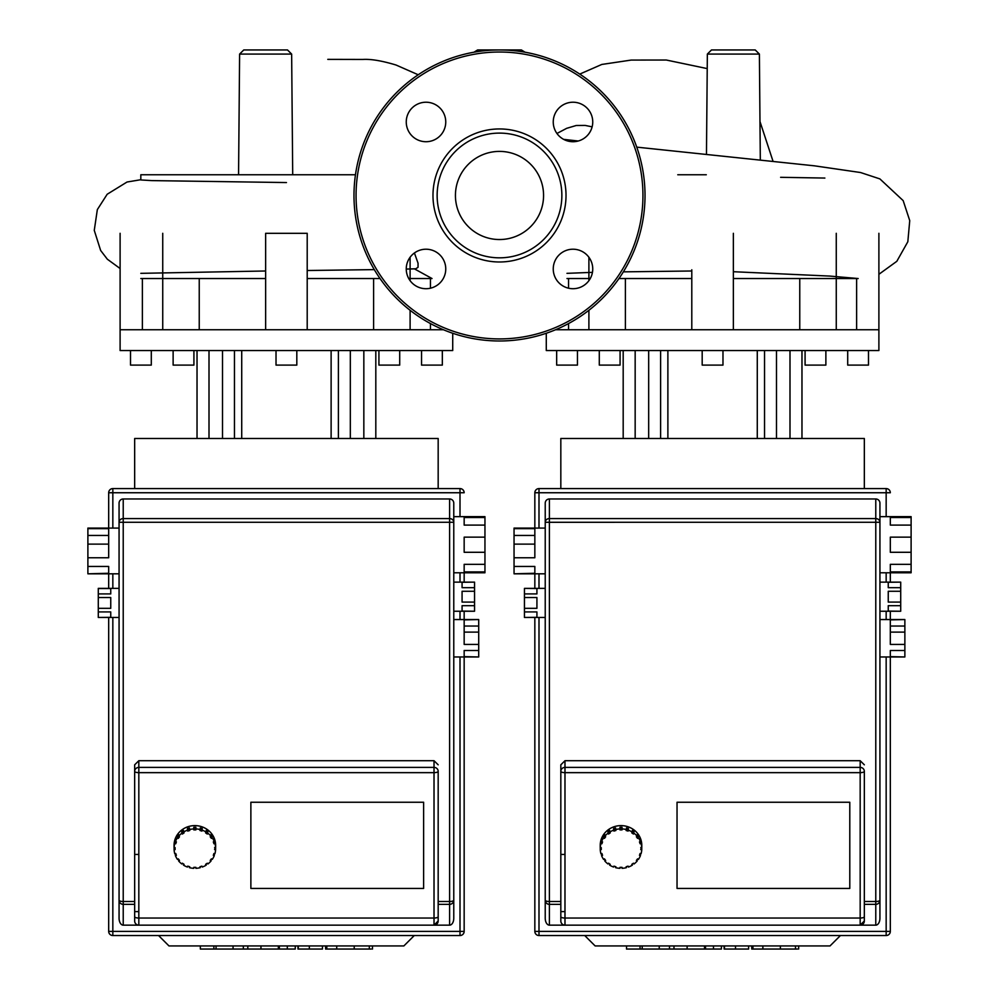 <?xml version="1.0" encoding="UTF-8"?>
<svg xmlns="http://www.w3.org/2000/svg" width="999" height="999" viewBox="0 0 999 999"><rect width="100%" height="100%" fill="white"/><g stroke="black" fill="none" stroke-linecap="round" stroke-linejoin="round"><path stroke-width="1.5" d="M414.273 935.539L403.871 945.928L168.968 945.928L158.566 935.539M138.824 911.625L134.665 911.625M138.824 854.457L134.665 854.457M840.434 935.539L830.032 945.928L595.129 945.928L584.727 935.539M564.984 911.625L560.826 911.625M564.984 854.457L560.826 854.457M438.174 488.586L438.174 438.486L134.665 438.486L134.665 488.586M276.024 350.549L276.024 365.097L296.815 365.097L296.815 350.549M173.127 350.549L173.127 365.097L193.918 365.097L193.918 350.549M130.507 350.549L130.507 365.097L151.299 365.097L151.299 350.549M421.541 350.549L421.541 365.097L442.332 365.097L442.332 350.549M378.921 350.549L378.921 365.097L399.712 365.097L399.712 350.549M443.456 329.757L120.105 329.757L120.105 350.549L452.722 350.549L452.722 333.266M373.601 329.757L373.601 278.534M430.457 329.757L430.457 323.564M430.457 288.212L430.457 278.534M142.382 278.534L142.382 329.757M199.238 278.534L199.238 329.757M307.205 329.757L307.205 233.304L265.634 233.304L265.634 329.757M331.119 438.486L331.119 350.549M241.721 438.486L241.721 350.549M222.502 438.486L222.502 350.549M209.003 438.486L209.003 350.549M350.324 438.486L350.324 350.549M363.836 438.486L363.836 350.549M864.335 488.586L864.335 438.486L560.826 438.486L560.826 488.586M702.185 350.549L702.185 365.097L722.976 365.097L722.976 350.549M599.288 350.549L599.288 365.097L620.079 365.097L620.079 350.549M556.668 350.549L556.668 365.097L577.459 365.097L577.459 350.549M847.701 350.549L847.701 365.097L868.493 365.097L868.493 350.549M805.082 350.549L805.082 365.097L825.873 365.097L825.873 350.549M546.278 333.266L546.278 350.549L878.895 350.549L878.895 329.757L555.544 329.757M799.762 329.757L799.762 278.534M856.618 329.757L856.618 278.534M568.543 278.534L568.543 288.212M568.543 323.564L568.543 329.757M625.399 278.534L625.399 329.757M757.279 438.486L757.279 350.549M667.881 438.486L667.881 350.549M648.676 438.486L648.676 350.549M635.164 438.486L635.164 350.549M776.498 438.486L776.498 350.549M789.997 438.486L789.997 350.549M87.887 557.767L87.887 544.13L108.679 544.13L108.679 557.767L87.887 557.767L87.887 566.445L108.679 566.445L108.679 573.264L87.887 573.813L119.068 573.813M98.289 608.329L98.289 597.527L110.752 597.527L110.752 608.329L98.289 608.329L98.289 611.925L110.752 611.925L110.752 617.32L98.289 617.469L119.068 617.469M474.55 582.28L474.55 587.687L462.075 587.687L462.075 582.28L474.55 582.13L453.771 582.13L453.771 572.777L484.952 572.777L484.952 571.903L464.16 571.903L464.16 564.335L484.952 564.335L484.952 552.285L464.16 552.285L464.16 537.15L484.952 537.15L484.952 552.285M478.708 619.88L478.708 626.036L464.16 626.036L464.16 619.88L478.708 619.555L453.771 619.555L453.771 611.238L474.55 611.238L462.075 611.088L462.075 605.694L474.55 605.694L474.55 602.085L462.075 602.085L462.075 591.283L474.55 591.283L474.55 602.085M449.612 925.149L434.016 925.149A4.158 4.158 0 0 0 438.174 920.991L438.174 904.357L449.612 904.357L449.612 925.149A6.931 4.158 90 0 0 453.771 918.218L453.771 656.967L478.708 656.967L464.16 656.643L464.16 650.486L478.708 650.486L478.708 644.417L464.16 644.417L464.16 632.117L478.708 632.117L478.708 644.417M478.708 650.486L478.708 656.643M478.708 632.117L478.708 626.036M474.55 605.694L474.55 611.088M474.55 591.283L474.55 587.687M484.952 564.335L484.952 571.903M484.952 525.099L464.16 525.099L464.16 517.532L484.952 517.532L484.952 537.15M453.771 544.717L453.771 516.645L484.952 516.645L484.952 517.532M98.289 588.523L110.752 588.523L110.752 593.918L98.289 593.918L98.289 588.374L119.068 588.374M98.289 617.32L98.289 611.925M98.289 593.918L98.289 597.527M87.887 528.646L108.679 528.646L108.679 535.452L87.887 535.452L87.887 528.084L119.068 528.084M87.887 573.264L87.887 566.445M87.887 535.452L87.887 544.13M250.874 888.436L250.874 802.247L423.626 802.247L423.626 888.436L250.874 888.436L423.626 888.436L423.626 802.247L250.874 802.247L250.874 888.436M460.002 488.586L460.002 492.744L464.16 492.744A4.158 4.158 0 0 0 460.002 488.586L112.837 488.586A4.158 4.158 0 0 0 108.679 492.744L108.679 528.646M108.679 617.469L108.679 931.38A4.158 4.158 0 0 0 112.837 935.539L460.002 935.539A4.158 4.158 0 0 0 464.16 931.38L464.16 656.967M464.16 632.117L464.16 626.036M464.16 619.88L464.16 611.238M464.16 582.13L464.16 572.777M108.679 535.452L108.679 544.13M108.679 573.813L108.679 588.374M134.665 920.991L134.665 916.72L134.665 920.991A4.158 4.158 0 0 0 138.824 925.149L123.227 925.149A6.931 4.158 90 0 1 119.068 918.218L119.068 900.199A4.158 4.158 0 0 0 123.227 904.357L134.665 904.357M123.227 925.149L123.227 901.498A4.158 1.299 180 0 1 119.068 900.199L119.068 522.277L123.227 522.29L123.227 518.581A4.158 3.696 180 0 0 119.068 522.277L119.068 503.134A4.158 4.158 0 0 1 123.227 498.976L449.612 498.976A4.158 4.158 0 0 1 453.771 503.134L453.771 516.645M453.771 918.218L453.771 503.134M449.612 904.357A4.158 4.158 0 0 0 453.771 900.199A4.158 1.299 180 0 1 449.612 901.498L449.612 904.357M119.068 900.199L119.068 918.218M438.174 901.498L449.612 901.498L449.612 522.29L453.771 522.277A4.158 3.696 180 0 0 449.612 518.581L449.612 522.277L123.227 522.277L123.227 901.498L134.665 901.498L134.665 764.809L134.665 916.72A4.158 1.311 0 0 0 138.824 918.031L138.824 925.149L434.016 925.149L438.174 920.991L438.174 771.34A4.158 3.946 180 0 0 434.016 767.394L434.016 772.652A4.158 1.311 0 0 0 438.174 771.34M134.665 764.809L138.824 760.714L434.016 760.714L438.174 764.809M215.634 846.977A20.792 19.73 0 0 1 215.609 847.964L215.609 849.6L214.598 849.6L215.609 845.991A20.792 19.73 0 0 1 215.634 846.977L215.634 845.341A20.792 19.73 0 0 0 194.842 825.611A20.792 19.73 0 0 0 174.051 845.341L174.051 846.977A20.792 19.73 0 0 1 174.088 845.991L174.088 847.627L175.1 847.627L175.1 849.6L174.088 849.6L174.088 847.964A20.792 19.73 0 0 1 174.051 846.977M215.609 849.6A20.792 19.73 0 0 1 214.91 853.77L213.948 853.471L213.311 855.344L214.273 855.644A20.792 19.73 0 0 1 212.25 859.402L211.438 858.84L210.215 860.426L211.026 861.001A20.792 19.73 0 0 1 207.892 863.973L207.293 863.198L205.607 864.36L206.206 865.134A20.792 19.73 0 0 1 202.248 867.057L201.935 866.133L199.962 866.745L200.275 867.656A20.792 19.73 0 0 1 195.879 868.318L195.879 867.357L195.879 868.318M214.423 853.621A20.792 19.73 0 0 1 214.273 854.008L214.273 855.644M211.026 859.365L211.026 861.001M206.206 863.948L206.206 865.134M200.275 866.645L200.275 867.656M193.806 868.318L193.806 867.357L193.806 868.318A20.792 19.73 0 0 1 189.423 867.656L189.423 866.645M189.423 867.656L189.735 866.745L187.75 866.133L187.437 867.057A20.792 19.73 0 0 1 183.479 865.134L183.479 863.948M183.479 865.134L184.078 864.36L182.392 863.198L181.806 863.973A20.792 19.73 0 0 1 178.659 861.001L178.659 859.365M178.646 859.34A20.792 19.73 0 0 1 178.234 858.853L179.483 860.426L178.659 861.001M178.259 858.84L177.435 859.402A20.792 19.73 0 0 1 175.424 855.644L175.424 854.008A20.792 19.73 0 0 1 175.275 853.621M175.424 855.644L176.386 855.344L175.737 853.471L174.775 853.77A20.792 19.73 0 0 1 174.088 849.6M174.088 847.964L175.1 847.627M174.775 841.832A20.792 19.73 0 0 1 175.424 839.947L175.424 841.595L176.386 841.882L175.737 843.768L174.775 843.468L174.775 841.832L175.874 841.732M175.737 843.768L175.737 842.132M177.435 837.836L177.435 836.2L179.483 836.8L178.259 838.398L177.435 837.836A20.792 19.73 0 0 0 175.424 841.595M178.259 838.398L178.259 836.762M177.435 836.2A20.792 19.73 0 0 1 178.659 834.602L178.659 836.238A20.792 19.73 0 0 1 181.806 833.253L181.806 831.618L182.392 832.392L183.479 831.643M181.806 831.618A20.792 19.73 0 0 1 183.479 830.456L184.078 832.879L182.392 834.04L181.806 833.253M182.392 834.04L182.392 832.392M187.437 828.546A20.792 19.73 0 0 1 189.423 827.934L189.735 830.494L187.75 831.093L187.437 830.181L187.437 828.546L187.75 829.457L189.423 828.945M187.75 831.093L187.75 829.457M193.806 828.92L193.806 827.272A20.792 19.73 0 0 1 195.879 827.272L195.879 829.882L193.806 829.882L193.806 828.92A20.792 19.73 0 0 0 189.423 829.57M193.806 828.233L195.879 828.233M200.275 829.57L200.275 827.934A20.792 19.73 0 0 1 202.248 828.546L201.935 831.093L199.962 830.494L200.275 829.57A20.792 19.73 0 0 0 195.879 828.92M200.275 828.945L201.935 829.457L202.248 828.546M201.935 831.093L201.935 829.457M206.206 832.092L206.206 830.456A20.792 19.73 0 0 1 207.892 831.618L207.293 834.04L205.607 832.879L206.206 832.092A20.792 19.73 0 0 0 202.248 830.181M206.206 831.643L207.293 832.392L207.892 831.618M207.293 834.04L207.293 832.392M207.892 833.253A20.792 19.73 0 0 1 211.026 836.238L211.026 834.602A20.792 19.73 0 0 1 212.25 836.2L211.438 838.398L210.215 836.8L212.25 836.2M211.438 838.398L211.438 836.762M214.273 841.595L214.273 839.947A20.792 19.73 0 0 1 214.91 841.832L214.91 843.468L213.948 843.768L213.311 841.882L214.273 841.595A20.792 19.73 0 0 0 212.25 837.836M213.811 841.732L214.91 841.832M213.948 843.768L213.948 842.132M214.598 847.627L215.609 847.964M174.088 847.627A20.792 19.73 0 0 1 174.775 843.468M183.479 832.092A20.792 19.73 0 0 1 187.437 830.181M214.91 843.468A20.792 19.73 0 0 1 215.609 847.627M193.806 867.357L195.879 867.357M514.048 557.767L514.048 544.13L534.84 544.13L534.84 557.767L514.048 557.767L514.048 566.445L534.84 566.445L534.84 573.264L514.048 573.813L545.229 573.813L545.229 588.374L524.45 588.374L536.925 588.523L536.925 593.918L524.45 593.918L524.45 588.523M524.45 608.329L524.45 597.527L536.925 597.527L536.925 608.329L524.45 608.329L524.45 611.925L536.925 611.925L536.925 617.32L524.45 617.469L545.229 617.469L545.229 918.218A6.931 4.158 90 0 0 549.388 925.149L549.388 904.357L560.826 904.357M900.711 582.28L900.711 587.687L888.248 587.687L888.248 582.28L900.711 582.13L879.932 582.13L879.932 572.777L911.113 572.777L911.113 571.903L890.321 571.903L890.321 564.335L911.113 564.335L911.113 552.285L890.321 552.285L890.321 537.15L911.113 537.15L911.113 552.285M904.869 619.88L904.869 626.036L890.321 626.036L890.321 619.88L904.869 619.555L879.932 619.555L879.932 611.238L900.711 611.238L888.248 611.088L888.248 605.694L900.711 605.694L900.711 602.085L888.248 602.085L888.248 591.283L900.711 591.283L900.711 602.085M875.773 925.149L860.176 925.149A4.158 4.158 0 0 0 864.335 920.991L864.335 904.357L875.773 904.357L875.773 925.149A6.931 4.158 90 0 0 879.932 918.218L879.932 656.967L904.869 656.967L890.321 656.643L890.321 650.486L904.869 650.486L904.869 644.417L890.321 644.417L890.321 632.117L904.869 632.117L904.869 644.417M904.869 650.486L904.869 656.643M904.869 632.117L904.869 626.036M900.711 605.694L900.711 611.088M900.711 591.283L900.711 587.687M911.113 564.335L911.113 571.903M911.113 525.099L890.321 525.099L890.321 517.532L911.113 517.532L911.113 537.15M879.932 544.717L879.932 516.645L911.113 516.645L911.113 517.532M524.45 617.32L524.45 611.925M524.45 593.918L524.45 597.527M514.048 528.646L534.84 528.646L534.84 535.452L514.048 535.452L514.048 528.084L545.229 528.084L545.229 503.134A4.158 4.158 0 0 1 549.388 498.976L875.773 498.976A4.158 4.158 0 0 1 879.932 503.134L879.932 516.645M514.048 573.264L514.048 566.445M514.048 535.452L514.048 544.13M677.035 888.436L677.035 802.247L849.787 802.247L849.787 888.436L677.035 888.436L849.787 888.436L849.787 802.247L677.035 802.247L677.035 888.436M886.163 488.586L886.163 492.744L890.321 492.744A4.158 4.158 0 0 0 886.163 488.586L538.998 488.586A4.158 4.158 0 0 0 534.84 492.744L534.84 528.646M534.84 617.469L534.84 931.38A4.158 4.158 0 0 0 538.998 935.539L886.163 935.539A4.158 4.158 0 0 0 890.321 931.38L890.321 656.967M890.321 632.117L890.321 626.036M890.321 619.88L890.321 611.238M890.321 582.13L890.321 572.777M534.84 535.452L534.84 544.13M534.84 573.813L534.84 588.374M560.826 920.991L560.826 916.72L560.826 920.991A4.158 4.158 0 0 0 564.984 925.149L549.388 925.149M879.932 918.218L879.932 503.134M875.773 904.357A4.158 4.158 0 0 0 879.932 900.199A4.158 1.299 180 0 1 875.773 901.498L875.773 904.357M545.229 503.134L545.229 900.199A4.158 4.158 0 0 0 549.388 904.357L549.388 901.498A4.158 1.299 180 0 1 545.229 900.199L545.229 918.218M864.335 901.498L875.773 901.498L875.773 522.29L879.932 522.277A4.158 3.696 180 0 0 875.773 518.581L875.773 522.277L549.388 522.29L549.388 518.581A4.158 3.696 180 0 0 545.229 522.277L549.388 522.29L549.388 901.498L560.826 901.498L560.826 764.809L560.826 916.72A4.158 1.311 0 0 0 564.984 918.031L564.984 925.149L860.176 925.149L864.335 920.991L864.335 771.34A4.158 3.946 180 0 0 860.176 767.394L860.176 772.652A4.158 1.311 0 0 0 864.335 771.34M560.826 764.809L564.984 760.714L860.176 760.714L864.335 764.809M641.795 846.977A20.792 19.73 0 0 1 641.77 847.964L641.77 849.6L640.759 849.6L641.77 845.991A20.792 19.73 0 0 1 641.795 846.977L641.795 845.341A20.792 19.73 0 0 0 621.003 825.611A20.792 19.73 0 0 0 600.224 845.341L600.224 846.977A20.792 19.73 0 0 1 600.249 845.991L600.249 847.627L601.261 847.627L601.261 849.6L600.249 849.6L600.249 847.964A20.792 19.73 0 0 1 600.224 846.977M641.77 849.6A20.792 19.73 0 0 1 641.071 853.77L640.109 853.471L639.472 855.344L640.434 855.644A20.792 19.73 0 0 1 638.411 859.402L637.599 858.84A20.792 19.73 0 0 1 637.212 859.34M640.584 853.621A20.792 19.73 0 0 1 640.434 854.008L640.434 855.644M637.2 859.365L637.2 861.001A20.792 19.73 0 0 1 634.053 863.973L633.453 863.198L631.78 864.36L632.367 865.134A20.792 19.73 0 0 1 628.408 867.057L628.096 866.133L626.123 866.745L626.435 867.656A20.792 19.73 0 0 1 622.052 868.318L622.052 867.357L622.052 868.318M632.367 863.948L632.367 865.134M626.435 866.645L626.435 867.656M619.967 868.318L619.967 867.357L619.967 868.318A20.792 19.73 0 0 1 615.584 867.656L615.584 866.645M615.584 867.656L615.896 866.745L613.923 866.133L613.598 867.057A20.792 19.73 0 0 1 609.64 865.134L609.64 863.948M609.64 865.134L610.239 864.36L608.553 863.198L607.966 863.973A20.792 19.73 0 0 1 604.82 861.001L604.82 859.365M604.807 859.34A20.792 19.73 0 0 1 604.407 858.853L605.644 860.426L604.82 861.001M604.42 858.84L603.596 859.402A20.792 19.73 0 0 1 601.585 855.644L601.585 854.008A20.792 19.73 0 0 1 601.435 853.621M601.585 855.644L602.547 855.344L601.91 853.471L600.936 853.77A20.792 19.73 0 0 1 600.249 849.6M600.249 847.964L601.261 847.627M600.936 841.832A20.792 19.73 0 0 1 601.585 839.947L601.585 841.595L602.547 841.882L601.91 843.768L600.936 843.468L600.936 841.832L602.035 841.732M601.91 843.768L601.91 842.132M603.596 837.836L603.596 836.2L605.644 836.8L604.42 838.398L603.596 837.836A20.792 19.73 0 0 0 601.585 841.595M604.42 838.398L604.42 836.762M603.596 836.2A20.792 19.73 0 0 1 604.82 834.602L604.82 836.238A20.792 19.73 0 0 1 607.966 833.253L607.966 831.618L608.553 832.392L609.64 831.643M607.966 831.618A20.792 19.73 0 0 1 609.64 830.456L610.239 832.879L608.553 834.04L607.966 833.253M608.553 834.04L608.553 832.392M613.598 828.546A20.792 19.73 0 0 1 615.584 827.934L615.896 830.494L613.923 831.093L613.598 830.181L613.598 828.546L613.923 829.457L615.584 828.945M613.923 831.093L613.923 829.457M619.967 828.92L619.967 827.272A20.792 19.73 0 0 1 622.052 827.272L622.052 829.882L619.967 829.882L619.967 828.92A20.792 19.73 0 0 0 615.584 829.57M619.967 828.233L622.052 828.233M626.435 829.57L626.435 827.934A20.792 19.73 0 0 1 628.408 828.546L628.096 831.093L626.123 830.494L626.435 829.57A20.792 19.73 0 0 0 622.052 828.92M626.435 828.945L628.096 829.457L628.408 828.546M628.096 831.093L628.096 829.457M632.367 832.092L632.367 830.456A20.792 19.73 0 0 1 634.053 831.618L633.453 834.04L631.78 832.879L632.367 832.092A20.792 19.73 0 0 0 628.408 830.181M632.367 831.643L633.453 832.392L634.053 831.618M633.453 834.04L633.453 832.392M634.053 833.253A20.792 19.73 0 0 1 637.2 836.238L637.2 834.602A20.792 19.73 0 0 1 638.411 836.2L637.599 838.398L636.375 836.8L638.411 836.2M637.599 838.398L637.599 836.762M640.434 841.595L640.434 839.947A20.792 19.73 0 0 1 641.071 841.832L641.071 843.468L640.109 843.768L639.472 841.882L640.434 841.595A20.792 19.73 0 0 0 638.411 837.836M639.972 841.732L641.071 841.832M640.109 843.768L640.109 842.132M640.759 847.627L641.77 847.964M637.2 861.001L636.375 860.426L637.599 858.84M600.249 847.627A20.792 19.73 0 0 1 600.936 843.468M609.64 832.092A20.792 19.73 0 0 1 613.598 830.181M641.071 843.468A20.792 19.73 0 0 1 641.77 847.627M619.967 867.357L622.052 867.357M238.561 174.763L239.61 54.071L243.768 49.95L287.5 49.95L291.646 54.071L239.61 54.071M292.707 174.763L291.646 54.071M473.938 52.21L477.634 49.95L521.366 49.95L525.062 52.21M711.5 49.95L755.232 49.95L759.39 54.071L707.354 54.071L711.5 49.95M286.451 182.555L151.91 180.607L140.822 179.957L140.822 174.763L355.457 174.763M414.41 252.972L418.044 263.174L418.044 267.257L415.846 268.768L406.256 269.068L414.423 268.868L432.018 278.534L408.728 278.534M677.772 174.763L706.293 174.763M706.468 154.495L707.354 54.071M733.366 271.716L829.957 276.086L858.178 278.534L733.366 278.534M140.822 273.339L265.634 270.991M307.205 270.504L374.288 269.618L307.205 270.504M380.02 278.534L307.205 278.534M265.634 278.534L140.822 278.534M566.982 273.339L592.457 272.352M623.364 271.853L691.795 270.991M691.795 278.534L618.98 278.534M590.272 278.534L566.982 278.534M499.5 151.398A44.068 44.068 0 0 0 455.432 195.467A44.068 44.068 0 0 0 499.5 239.535A44.068 44.068 0 0 0 543.568 195.467A44.068 44.068 0 0 0 499.5 151.398M645.017 195.467A145.517 145.517 0 0 0 499.5 49.95A145.517 145.517 0 0 0 353.983 195.467A145.517 145.517 0 0 0 499.5 340.984A145.517 145.517 0 0 0 645.017 195.467M499.5 261.988A66.521 66.521 0 0 0 566.021 195.467A66.521 66.521 0 0 0 499.5 128.946A66.521 66.521 0 0 0 432.979 195.467A66.521 66.521 0 0 0 499.5 261.988M499.5 257.829A62.363 62.363 0 0 0 561.863 195.467A62.363 62.363 0 0 0 499.5 133.104A62.363 62.363 0 0 0 437.137 195.467A62.363 62.363 0 0 0 499.5 257.829M553.246 268.968A19.755 19.755 0 0 0 573.001 288.711A19.755 19.755 0 0 0 592.744 268.968A19.755 19.755 0 0 0 573.001 249.213A19.755 19.755 0 0 0 553.246 268.968M573.001 141.721A19.755 19.755 0 0 0 592.744 121.965A19.755 19.755 0 0 0 573.001 102.223A19.755 19.755 0 0 0 553.246 121.965A19.755 19.755 0 0 0 573.001 141.721M445.754 121.965A19.755 19.755 0 0 0 425.999 102.223A19.755 19.755 0 0 0 406.256 121.965A19.755 19.755 0 0 0 425.999 141.721A19.755 19.755 0 0 0 445.754 121.965M425.999 249.213A19.755 19.755 0 0 0 406.256 268.968A19.755 19.755 0 0 0 425.999 288.711A19.755 19.755 0 0 0 445.754 268.968A19.755 19.755 0 0 0 425.999 249.213M797.477 949.05L751.748 949.05L751.748 945.928M795.479 949.05L795.479 945.928M748.626 945.928L748.626 949.05L724.125 949.05L724.125 945.928M735.501 949.05L735.501 945.928M705.519 945.928L705.519 949.05L721.428 949.05L721.428 945.928M705.519 949.05L626.51 949.05L626.51 945.928M640.047 949.05L640.047 945.928M642.207 949.05L642.207 945.928M659.228 949.05L659.228 945.928M669.492 949.05L669.492 945.928M673.975 949.05L673.975 945.928M687.125 949.05L687.125 945.928M371.316 949.05L325.587 949.05L325.587 945.928M369.318 949.05L369.318 945.928M322.465 945.928L322.465 949.05L297.964 949.05L297.964 945.928M309.34 949.05L309.34 945.928M279.345 945.928L279.345 949.05L295.267 949.05L295.267 945.928M279.345 949.05L200.349 949.05L200.349 945.928M213.886 949.05L213.886 945.928M216.046 949.05L216.046 945.928M233.067 949.05L233.067 945.928M243.331 949.05L243.331 945.928M247.814 949.05L247.814 945.928M260.951 949.05L260.951 945.928M138.824 771.34L138.824 767.394A4.158 3.946 180 0 0 134.665 771.34A4.158 1.311 0 0 0 138.824 772.652L138.824 771.34M108.679 492.744L112.837 492.744L112.837 488.586M112.837 935.539L112.837 931.38L108.679 931.38M464.16 931.38L460.002 931.38L460.002 935.539M460.002 656.967L460.002 931.38L112.837 931.38L112.837 617.469M112.837 528.084L112.837 492.744L460.002 492.744L460.002 516.645M460.002 572.777L460.002 582.13M460.002 611.238L460.002 619.555M112.837 588.374L112.837 573.813M449.612 498.976L449.612 518.581L123.227 518.581L123.227 498.976M438.174 916.72A4.158 1.311 180 0 1 434.016 918.031L434.016 925.149M434.016 772.652L434.016 918.031L138.824 918.031L138.824 772.652L434.016 772.652M434.016 760.714L434.016 767.394L138.824 767.394L138.824 760.714M564.984 771.34L564.984 767.394A4.158 3.946 180 0 0 560.826 771.34A4.158 1.311 0 0 0 564.984 772.652L564.984 771.34M534.84 492.744L538.998 492.744L538.998 488.586M538.998 935.539L538.998 931.38L534.84 931.38M890.321 931.38L886.163 931.38L886.163 935.539M886.163 656.967L886.163 931.38L538.998 931.38L538.998 617.469M538.998 528.084L538.998 492.744L886.163 492.744L886.163 516.645M886.163 572.777L886.163 582.13M886.163 611.238L886.163 619.555M538.998 588.374L538.998 573.813M875.773 498.976L875.773 518.581L549.388 518.581L549.388 498.976M864.335 916.72A4.158 1.311 180 0 1 860.176 918.031L860.176 925.149M860.176 772.652L860.176 918.031L564.984 918.031L564.984 772.652L860.176 772.652M860.176 760.714L860.176 767.394L564.984 767.394L564.984 760.714M592.132 126.836L585.102 125.412L576.223 125.499L566.645 128.334L556.942 133.479M499.5 338.911A143.444 143.444 0 0 0 642.944 195.467A143.444 143.444 0 0 0 499.5 52.023A143.444 143.444 0 0 0 356.056 195.467A143.444 143.444 0 0 0 499.5 338.911M752.959 949.05L752.959 945.928M762.874 949.05L762.874 945.928M780.381 949.05L780.381 945.928M724.462 949.05L724.462 945.928M713.473 949.05L713.473 945.928M704.52 949.05L704.52 945.928M326.798 949.05L326.798 945.928M336.713 949.05L336.713 945.928M354.22 949.05L354.22 945.928M298.301 949.05L298.301 945.928M287.312 949.05L287.312 945.928M278.346 949.05L278.346 945.928M338.386 438.486L338.386 350.549M410.102 257.255L410.102 280.682M410.102 310.289L410.102 329.757M234.453 438.486L234.453 350.549M120.105 233.304L120.105 329.757M162.737 233.304L162.737 329.757M197.028 438.486L197.028 350.549M375.811 438.486L375.811 350.549M764.547 438.486L764.547 350.549M836.263 233.304L836.263 329.757M878.895 233.304L878.895 329.757M660.614 438.486L660.614 350.549M588.898 257.255L588.898 280.682M588.898 310.289L588.898 329.757M691.795 269.78L691.795 329.757M733.366 233.304L733.366 329.757M623.189 438.486L623.189 350.549M801.972 438.486L801.972 350.549M418.219 74.763L396.079 65.035C382.018 60.789 370.954 58.929 362.887 59.441L327.784 59.366M579.77 74.088L601.798 64.448L631.156 60.077L666.308 60.027L707.217 68.594M773.051 161.351L759.977 121.528M760.314 160.04L759.39 54.071M824.874 178.059L780.606 177.31M878.895 274.3L896.815 261.313L907.829 241.746L909.739 220.617L903.171 200.624L879.894 178.908L860.564 172.527L814.422 165.822L636.763 147.14M578.271 141.009L563.661 139.373M140.822 179.72L127.035 182.018L107.18 194.256L97.34 209.603L94.268 230.369L100.649 250.474L107.33 259.203L120.105 268.519M798.663 945.928L798.663 949.05M372.502 945.928L372.502 949.05"/></g></svg>
